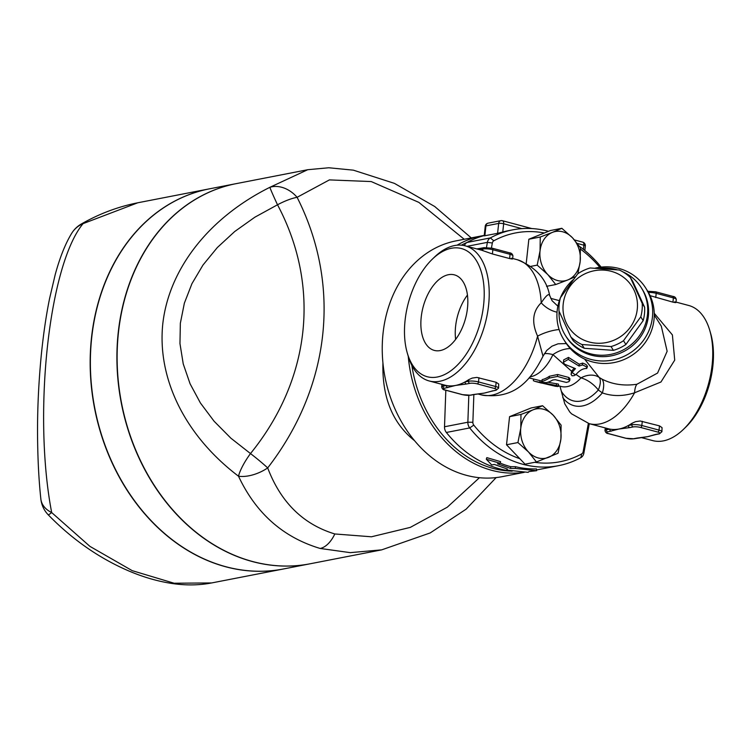 <?xml version="1.0" encoding="UTF-8"?>
<svg xmlns="http://www.w3.org/2000/svg" width="751" height="751" viewBox="0 0 751 751"><rect width="100%" height="100%" fill="white"/><g stroke="black" fill="none" stroke-linecap="round" stroke-linejoin="round"><path stroke-width="1.13" d="M421.217 317.138A39.09 21.967 104.9 0 1 454.421 274.866A39.09 21.967 104.9 0 1 465.582 318.283A39.09 21.967 104.9 0 1 434.275 350.398A39.09 21.967 104.9 0 1 421.217 317.138M467.451 295.077A39.09 21.967 -75.1 0 0 455.604 326.31A39.09 21.967 -75.1 0 0 455.632 339.368M515.327 468.436L536.636 470.699L529.014 471.544L528.141 472.351L506.831 470.088L507.385 469.046L494.355 464.447L491.698 464.963L486.301 459.227L500.185 463.311L497.537 463.827L510.567 468.427L515.327 468.436L515.486 466.69A120.122 95.837 79 0 0 536.477 468.924L536.636 470.699M500.232 463.142A120.122 95.837 79 0 0 510.755 466.681L510.567 468.427M510.755 466.681L515.486 466.69M486.301 459.227L486.817 457.631L500.57 461.64L500.185 463.311M506.944 468.924L506.831 470.088M586.719 368.497C587.366 367.436 585.921 366.253 582.382 364.967L579.049 366.066L568.272 359.419L563.419 362.235L564.433 364.141L575.444 368.647L572.074 372.412A43.032 24.182 104.9 0 1 571.764 372.825L571.079 374.355L572.018 375.782L574.177 375.641L576.346 374.129C579.753 370.243 583.217 368.365 586.719 368.497L587.479 366.357M572.074 372.412L575.426 374.965M579.049 366.066L579.246 364.216L582.588 363.09C586.146 364.282 587.592 365.446 586.925 366.591M571.079 374.355L571.605 371.247L574.205 368.074M563.419 362.235L563.672 359.898L568.488 357.401L579.246 364.216M542.213 379.612L542.025 381.348C541.368 382.175 542.898 382.578 546.606 382.578A43.032 24.182 -75.1 0 0 552.708 380.015L555.252 379.687L566.385 382.428L569.042 381.621L569.418 379.828L557.458 376.439L549.234 378.082A43.032 24.182 104.9 0 1 542.025 381.348L541.462 381.668L542.213 379.612A41.239 23.178 -75.1 0 0 549.432 376.251L557.664 374.505L568.845 377.481L569.934 378.72M540.673 382.794L555.383 386.258L557.815 386.521L558.725 386.249L558.387 385.901L534.74 381.292L533.36 380.691L533.529 379.114M529.051 377.922L541.537 380.982M547.864 382.231L558.434 384.099L558.725 386.249M576.017 374.467L581.002 377.875A21.516 16.137 134.4 0 1 599.12 377.349L584.531 359.034M544.259 353.796A21.516 5.426 -154.9 0 1 552.943 354.622A21.516 12.908 151 0 1 570.262 348.558M529.962 376.889A41.239 23.178 -75.1 0 0 552.943 354.622L571.605 371.247M520.987 414.43L533.107 409.821A25.102 20.024 79 0 0 520.781 428.239L520.987 414.43L509.572 416.655L531.164 407.943L542.569 405.728L553.158 415.172A25.102 20.024 79 0 0 533.107 409.821L542.569 405.728M517.927 442.555L520.781 428.239A25.102 20.024 79 0 0 528.526 451.999L517.927 442.555L506.521 444.77L509.572 416.655M560.903 438.941A25.102 20.024 79 0 0 553.158 415.172L561.1 425.141L560.903 438.941L558.049 453.257L536.458 461.968L528.526 451.999A25.102 20.024 79 0 0 548.577 457.35A25.102 20.024 79 0 0 560.903 438.941M506.521 444.77L525.052 464.184L536.458 461.968M588.352 423.423L583.142 451.698A3.586 2.863 -101 0 1 581.678 453.914A116.536 92.974 -101 0 1 534.674 462.316M559.946 386.164L564.78 403.831L569.746 411.952L571.567 413.839L589.169 423.648A69.927 39.305 -75.1 0 0 634.576 392.792L660.955 382.006L674.717 360.133L672.398 334.918L654.243 313.28M519.814 458.692A116.536 92.974 -101 0 1 473.787 425.122A3.586 2.863 -101 0 1 472.867 422.269L473.862 394.575M575.444 276.697L567.859 279.926A25.102 20.024 79 0 0 580.176 261.517L577.885 273.73M555.731 284.535L547.798 274.575A25.102 20.024 79 0 0 567.859 279.926L555.731 284.535L546.54 286.328M572.44 237.748L580.373 247.708L580.176 261.517A25.102 20.024 79 0 0 572.44 237.748A25.102 20.024 79 0 0 552.379 232.397L561.842 228.304L572.44 237.748M537.2 265.131L540.053 250.806A25.102 20.024 79 0 0 547.798 274.575L537.2 265.131L531.023 266.333M540.26 237.006L552.379 232.397A25.102 20.024 79 0 0 540.053 250.806L540.26 237.006L528.854 239.231L550.436 230.519L561.842 228.304M526.235 263.291L528.854 239.231M484.508 247.67A1.793 1.427 79 0 0 483.982 247.652L480.556 248.318A1.793 1.427 79 0 0 479.476 249.642M511.375 258.222C513.468 259.133 512.877 259.245 509.6 258.551L492.403 253.96L482.724 250.581A69.927 39.305 -75.1 0 0 481.006 250.045L465.245 245.84A69.927 39.305 -75.1 0 0 434.632 256.955L432.416 259.086A66.341 37.287 104.9 0 1 482.086 274.782A66.341 37.287 104.9 0 1 458.204 364.263A66.341 37.287 104.9 0 1 407.314 353.12A66.341 37.287 104.9 0 1 405.089 320.273A66.341 37.287 104.9 0 1 432.416 259.086M492.14 390.895A1.793 1.427 79 0 0 492.665 390.914L496.092 390.248A1.793 1.427 -101 0 1 495.557 390.229L484.264 393.092A69.927 39.305 104.9 0 1 482.264 393.402A69.927 39.305 104.9 0 1 482.095 393.421M470.088 395.186A1.793 1.427 79 0 0 470.624 395.204L474.05 394.538A1.793 1.427 -101 0 1 473.515 394.519L470.088 395.186A5.379 1.173 6.2 0 1 462.607 394.66L445.418 390.069A5.379 1.173 6.2 0 1 444.301 388.305L455.604 385.441A69.927 39.305 -75.1 0 0 465.104 381.893A1.793 1.427 79 0 0 466.352 384.014L469.769 383.348A5.379 1.173 6.2 0 1 477.251 383.874L494.449 388.464A5.379 1.173 6.2 0 1 495.557 390.229M487.39 392.294A69.927 39.305 104.9 0 1 487.296 392.322A69.927 39.305 104.9 0 1 484.264 393.092L473.515 394.519M447.727 387.638A1.793 1.427 -101 0 1 446.479 385.516A69.927 39.305 -75.1 0 0 455.604 385.441L466.352 384.014M496.158 382.287L495.698 386.521L478.5 381.93A7.172 1.568 -173.8 0 0 468.53 381.226L465.104 381.893A69.927 39.305 -75.1 0 0 468.699 379.677L472.238 378.072L476.894 377.415L496.158 382.287L498.711 384.043L498.58 388.117A7.172 1.568 -173.8 0 0 495.698 386.521A1.793 1.004 104.9 0 1 494.449 388.464M407.314 353.12L408.178 356.077A69.927 39.305 -75.1 0 0 429.187 380.964L444.949 385.169A69.927 39.305 -75.1 0 0 446.479 385.516L443.062 386.183A7.172 1.568 -173.8 0 0 441.663 386.934C442.095 388.877 443.25 389.919 445.146 390.06A1.793 1.004 104.9 0 1 444.883 389.919M658.899 433.815L655.473 434.482A1.793 1.427 79 0 0 656.008 434.51L659.425 433.843L661.913 431.703A7.172 1.568 -173.8 0 0 659.031 430.107A1.793 1.004 104.9 0 1 657.782 432.05A5.379 1.173 6.2 0 1 658.899 433.815A1.793 1.427 79 0 0 659.425 433.843M611.061 431.224A1.793 1.427 -101 0 1 609.812 429.103L606.395 429.769A1.793 1.427 79 0 0 607.634 431.891L618.937 429.028A69.927 39.305 -75.1 0 0 628.437 425.479A1.793 1.427 79 0 0 629.685 427.601L633.102 426.934A5.379 1.173 6.2 0 1 640.584 427.46L657.782 432.05M650.77 435.871A69.927 39.305 104.9 0 1 650.601 435.918A69.927 39.305 104.9 0 1 647.597 436.678A69.927 39.305 104.9 0 1 645.607 436.988A69.927 39.305 104.9 0 1 645.438 437.007M637.392 438.124A1.793 1.427 -101 0 1 637.383 438.133L637.383 438.133A1.793 1.427 -101 0 1 636.848 438.105L633.431 438.772A1.793 1.427 79 0 0 633.957 438.791L645.607 436.988M655.473 434.482L647.597 436.678L636.848 438.105M589.169 423.648L608.282 428.755A69.927 39.305 -75.1 0 0 609.812 429.103A69.927 39.305 -75.1 0 0 618.937 429.028L629.685 427.601M659.491 425.873L659.031 430.107L641.833 425.517A7.172 1.568 -173.8 0 0 631.863 424.813L628.437 425.479A69.927 39.305 -75.1 0 0 632.032 423.264L635.571 421.658L640.227 421.001L659.491 425.873L662.044 427.638L661.913 431.703M674.708 301.818C676.801 302.728 676.21 302.831 672.934 302.137L650.094 295.669M570.873 336.983L559.007 311.064A42.131 40.516 147.7 0 1 559.176 304.343A42.131 40.516 147.7 0 1 560.462 297.687L577.735 273.824A42.131 40.516 147.7 0 1 590.202 267.966L619.34 270.022A42.131 40.516 147.7 0 1 630.361 277.541L642.227 303.46A42.131 40.516 147.7 0 1 640.772 316.838L623.499 340.701A42.131 40.516 147.7 0 1 611.023 346.558L581.894 344.502A42.131 40.516 147.7 0 1 570.873 336.983L573.266 340.785A42.131 40.516 -32.3 0 0 584.287 348.295L613.417 350.351A42.131 40.516 -32.3 0 0 625.893 344.493L643.166 320.63A42.131 40.516 -32.3 0 0 644.621 307.253L632.755 281.334L630.361 277.541M563.203 304.052A37.653 36.208 -32.3 0 0 615.313 339.602A37.653 36.208 -32.3 0 0 622.185 276.33A37.653 36.208 -32.3 0 0 563.203 304.052M644.621 307.253L642.227 303.46M562.762 397.589A56.475 31.749 -75.1 0 0 602.349 392.904C612.469 396.453 623.208 396.415 634.576 392.792A21.516 7.529 -101.2 0 1 636.904 384.259C624.025 386.145 612.328 384.409 601.814 379.039L599.12 377.349A21.516 8.824 125.7 0 1 598.331 390.004L602.349 392.904A21.516 9.65 119.9 0 0 601.814 379.039M40.836 498.861A26.895 19.319 -6 0 0 40.854 498.983A26.895 19.319 -6 0 0 51.678 512.558C32.706 413.82 48.871 265 83.061 223.648A26.895 25.271 -148.3 0 0 71.73 233.261L71.73 233.261A26.895 25.271 -148.3 0 0 71.608 233.458M81.258 224.042L81.258 224.042C99.216 213.772 118.038 206.694 137.733 202.798L83.061 223.648A26.895 8.693 -119.8 0 0 81.258 224.042A26.895 26.895 0 0 0 71.73 233.261C65.412 243.568 59.902 257.349 55.208 274.622L49.557 298.635C46.177 315.307 43.445 333.904 41.352 354.406C38.639 382.231 37.372 409.107 37.55 435.064C37.738 459.105 38.836 480.415 40.854 498.983L40.854 498.983A26.895 26.895 0 0 0 48.205 514.801A26.895 1.493 -43.9 0 0 51.678 512.558L89.932 546.381L132.214 570.657L174.129 583.236L211.698 582.936L283.221 569.023M209.257 188.876L137.733 202.789M211.838 582.907L211.707 582.936C198.433 585.47 184.511 585.545 169.942 583.161C154.518 580.636 138.879 575.707 123.023 568.385C95.63 555.731 70.697 537.866 48.205 514.801M283.193 569.023A193.636 154.481 -101 0 1 102.53 438.65A193.636 154.481 -101 0 1 162.995 208.102A193.636 154.481 -101 0 1 209.276 188.876M236.096 183.657A193.636 154.481 79 0 0 235.992 183.676A193.636 154.481 79 0 0 121.343 403.249A193.636 154.481 79 0 0 309.956 563.813A193.636 154.481 79 0 0 310.069 563.794M235.992 183.676L209.463 188.839A193.636 154.481 79 0 0 94.814 408.413A193.636 154.481 79 0 0 283.427 568.976L309.956 563.813M496.158 477.589L466.183 509.122L430.229 532.919L381.705 549.854L350.238 552.642L320.161 548.455C283.155 537.378 255.931 513.29 238.508 476.209A26.895 6.834 -55.2 0 1 250.487 453.566A26.895 2.469 38.9 0 1 267.694 467.911C330.59 386.577 341.602 285.183 297.096 197.306A26.895 7.36 152.2 0 0 277.513 204.779A26.895 0.892 -115.6 0 1 269.891 187.299C209.022 217.677 168.994 268.698 162.798 323.784C157.025 378.908 185.319 435.88 238.508 476.209A26.895 13.612 -24.5 0 0 267.694 467.911C280.761 502.297 303.132 524.32 334.815 533.961L371.454 536.787L410.29 527.39L447.277 507.216L479.448 477.702M464.221 239.278L418.861 202.385L371.219 181.564L329.407 179.902L297.096 197.306A26.895 20.812 -129.8 0 0 269.891 187.299L307.722 169.717L236.208 183.638A193.636 154.481 -101 0 0 121.559 403.212A193.636 154.481 -101 0 0 310.172 563.776L381.686 549.863M307.844 169.698L328.788 167.764L353.374 170.167L394.435 183.375L434.745 206.525L471.262 237.907M524.217 472.36L502.006 476.688A120.122 95.837 -101 0 1 384.991 377.077A120.122 95.837 -101 0 1 456.12 240.855L481.588 235.898A120.122 95.837 79 0 0 457.087 245.192M511.572 471.121A118.329 94.401 -101 0 1 411.858 365.427M461.424 245.173A118.329 94.401 -101 0 1 467.075 242.423M484.245 235.429A120.122 95.837 79 0 0 481.588 235.898M408.253 356.303A120.122 95.837 79 0 0 523.794 472.351M414.58 440.696C392.585 423.282 382.034 397.335 382.926 362.855M468.821 395.392L467.864 422.222A7.172 5.717 79 0 0 469.704 427.929A120.122 95.837 79 0 0 558.566 465.676A120.122 95.837 79 0 0 580.908 457.603A7.172 5.717 79 0 0 583.846 453.182L589.282 423.686M512.144 471.187A120.122 95.837 -101 0 1 446.357 432.473A7.172 5.717 -101 0 1 444.517 426.765L445.822 390.248M654.271 315.016L661.293 326.141L667.141 351.271L657.576 373.059L636.904 384.259M549.676 295.772C549.075 292.993 546.249 295.34 541.208 302.831C532.619 311.214 531.408 322.32 537.585 336.148L542.964 356.04M557.871 306.192L552.06 300.691L549.629 295.34C546.475 278.931 535.707 267.065 517.308 259.733L512.661 258.494M566.338 343.601L558.059 343.808L551.985 346.173L546.747 350.426L543.123 355.974C531.708 378.776 515.374 400.349 481.25 394.857A69.927 39.305 -75.1 0 0 537.585 336.148A21.516 7.116 162 0 1 559.101 329.529M517.308 259.733A69.927 39.305 -75.1 0 1 541.208 302.831A21.516 14.325 -142.6 0 0 557.045 312.181M622.729 271.778A44.825 43.098 147.7 0 1 641.298 287.736L642.189 289.154A44.825 43.098 147.7 0 1 648.366 316.18A44.825 43.098 147.7 0 1 613.933 355.261A44.825 43.098 147.7 0 1 566.376 336.992L565.484 335.575A44.825 43.098 147.7 0 1 559.091 311.261M560.453 297.715A48.411 46.553 -32.3 0 0 563.87 339.743A48.411 46.553 -32.3 0 0 615.229 359.476A48.411 46.553 -32.3 0 0 652.422 317.26A48.411 46.553 -32.3 0 0 645.747 288.074A48.411 46.553 -32.3 0 0 595.271 268.126M573.013 279.823A48.411 46.553 -32.3 0 0 560.471 297.678M645.747 288.074L647.324 290.571A48.411 46.553 147.7 0 1 653.999 319.766A48.411 46.553 147.7 0 1 616.806 361.973A48.411 46.553 147.7 0 1 565.447 342.24L563.87 339.743M675.994 302.08L688.751 305.488A69.927 39.305 104.9 0 1 709.761 330.374A69.927 39.305 104.9 0 1 683.307 429.497A69.927 39.305 104.9 0 1 652.694 440.602L641.166 437.533M683.307 429.497L685.522 427.366A66.341 37.287 -75.1 0 0 710.624 333.322L709.761 330.374M429.187 380.964A69.927 39.305 -75.1 0 0 485.184 323.531A69.927 39.305 -75.1 0 0 465.245 245.84M497.594 233.326L484.198 235.861L485.24 226.276A3.586 0.779 6.2 0 1 485.935 225.901L498.673 223.422L497.594 233.326L502.766 232.003L503.658 223.779L521.861 228.633M548.53 231.289A120.122 95.837 79 0 0 512.68 229.853L508.436 230.679A120.122 95.837 79 0 0 502.766 232.003M512.68 229.853A120.122 95.837 79 0 0 490.337 237.926A7.172 5.717 79 0 0 487.399 242.348L486.46 247.464M464.4 245.633A7.172 5.717 -101 0 1 466.991 242.47A120.122 95.837 -101 0 1 484.226 235.57M491.426 247.999L492.346 243.005A3.586 2.863 -101 0 1 493.811 240.789A116.536 92.974 -101 0 1 544.334 232.979M580.467 249.107A116.536 92.974 -101 0 1 599.805 267.281M601.157 267.112A120.122 95.837 79 0 0 579.443 246.337M599.908 268.342A44.825 43.098 147.7 0 1 617.238 269.787M641.298 287.736A44.825 43.098 147.7 0 1 647.475 314.763A44.825 43.098 147.7 0 1 613.032 353.852A44.825 43.098 147.7 0 1 565.484 335.575M584.287 348.295L581.894 344.502M613.417 350.351L611.023 346.558M625.893 344.493L623.499 340.701M643.166 320.63L640.772 316.838M582.382 364.967L582.588 363.09M571.764 372.825L572.009 370.6M568.272 359.419L568.488 357.401M568.629 379.424L568.845 377.481M557.458 376.439L557.664 374.505M549.234 378.082L549.432 376.251M539.847 382.419L540.044 380.654M556.388 385.376L556.585 383.639M509.187 252.787A1.793 1.004 104.9 0 1 509.46 252.796A1.793 1.004 104.9 0 1 510.06 254.317A7.172 1.568 6.2 0 1 512.942 255.922L512.614 258.907M491.989 248.196A1.793 1.004 104.9 0 1 492.262 248.205A1.793 1.004 104.9 0 1 492.863 249.736L510.06 254.317L509.6 258.551M512.942 255.922C512.492 253.979 511.337 252.937 509.46 252.796L492.262 248.205L483.982 247.652A1.793 1.427 79 0 0 482.893 249.032A7.172 1.568 6.2 0 1 492.863 249.736L492.403 253.96M479.589 249.67L482.893 249.032L482.724 250.581M478.96 377.697L478.5 381.93A1.793 1.004 104.9 0 1 477.251 383.874M468.699 379.677L468.53 381.226A1.793 1.427 79 0 0 469.769 383.348M462.607 394.66A1.793 1.004 104.9 0 1 462.334 394.65A1.793 1.004 104.9 0 1 462.1 394.519M445.418 390.069A1.793 1.004 104.9 0 1 445.146 390.06L462.334 394.65L470.624 395.204M444.301 388.305A1.793 1.427 -101 0 1 443.062 386.183L443.221 384.709M642.293 421.283L641.833 425.517A1.793 1.004 104.9 0 1 640.584 427.46M632.032 423.264L631.863 424.813A1.793 1.427 79 0 0 633.102 426.934M633.431 438.772A5.379 1.173 6.2 0 1 625.949 438.246A1.793 1.004 104.9 0 1 625.667 438.237A1.793 1.004 104.9 0 1 625.433 438.105M625.949 438.246L608.751 433.656A1.793 1.004 104.9 0 1 608.479 433.656A1.793 1.004 104.9 0 1 608.216 433.505M606.555 428.295L606.395 429.769A7.172 1.568 -173.8 0 0 604.996 430.53C605.428 432.463 606.592 433.505 608.479 433.656L625.667 438.237L633.957 438.791M608.751 433.656A5.379 1.173 6.2 0 1 607.634 431.891M672.52 296.373A1.793 1.004 104.9 0 1 672.793 296.382A1.793 1.004 104.9 0 1 673.394 297.903A7.172 1.568 6.2 0 1 676.275 299.508L675.956 302.493M655.323 291.782A1.793 1.004 104.9 0 1 655.595 291.792A1.793 1.004 104.9 0 1 656.196 293.322L673.394 297.903L672.934 302.137M648.423 292.411A7.172 1.568 6.2 0 1 656.196 293.322L655.736 297.556M250.487 453.566L230.867 438.171L214.091 421.236L200.433 403.015L190.087 383.808L183.235 363.906L179.968 343.62L180.343 323.277L184.361 303.179L191.946 283.662L202.995 265.028L217.321 247.548L234.706 231.524L254.871 217.189L277.513 204.779C320.827 286.215 310.698 379.433 250.487 453.566M320.161 548.455A26.895 15.114 -75.1 0 0 334.815 533.961M446.357 432.473L469.704 427.929L473.787 425.122M558.772 385.854L560.997 386.446A41.239 23.178 -75.1 0 0 581.002 377.875A21.516 11.997 -137.9 0 1 598.331 390.004A51.997 29.223 -75.1 0 1 561.326 391.233M484.864 235.805L485.935 225.901A3.586 2.863 -101 0 1 488.112 223.15A3.586 3.586 0 0 0 485.24 226.276M577.312 243.437L583.893 245.192L583.433 249.398M501.912 220.71A3.586 2.863 79 0 0 500.851 220.672A3.586 2.863 79 0 0 498.673 223.422A3.586 0.779 6.2 0 1 503.658 223.779A3.586 2.018 -75.1 0 0 502.457 220.728L531.839 228.567M574.44 239.935L582.692 242.132A3.586 2.018 104.9 0 1 583.893 245.192A3.586 0.779 6.2 0 1 585.329 245.99L584.841 250.543M472.867 422.269L467.864 422.222L444.517 426.765M467.028 246.319L487.399 242.348L492.346 243.005M493.811 240.789L490.337 237.926L466.991 242.47M581.678 453.914L580.908 457.603M583.142 451.698L583.846 453.182M569.727 380.607L569.934 378.701M541.405 383.076L534.881 381.33M480.546 248.318L476.763 248.919M496.092 390.248L498.58 388.117M492.665 390.914L487.296 392.322M474.05 394.538L482.264 393.402M441.945 384.362L441.663 386.934M655.998 434.51L650.601 435.918M605.278 427.948L604.996 430.53M647.315 291.238L655.595 291.792L672.793 296.382C674.67 296.523 675.825 297.565 676.275 299.508M536.571 469.957L558.566 465.676M559.364 300.644L550.718 298.344M481.25 394.857L477.833 393.946M502.457 220.728A3.586 3.586 0 0 0 500.851 220.672L488.112 223.15M585.329 245.99A3.586 3.586 0 0 0 582.692 242.132"/></g></svg>
